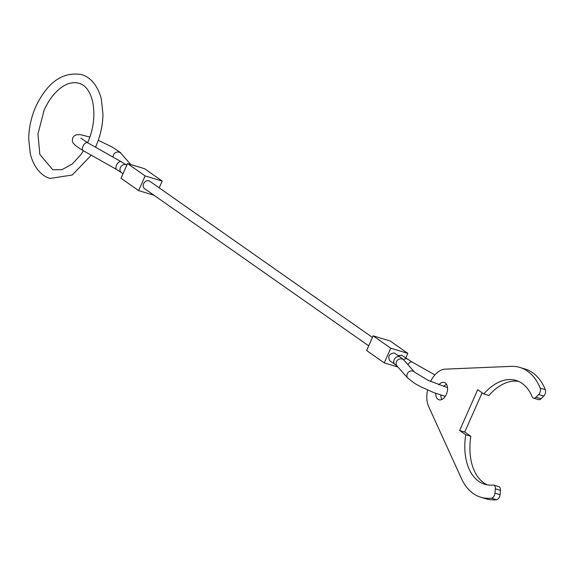 <?xml version="1.0" encoding="UTF-8"?>
<svg xmlns="http://www.w3.org/2000/svg" width="574" height="574" viewBox="0 0 574 574"><rect width="100%" height="100%" fill="white"/><g stroke="black" fill="none" stroke-linecap="round" stroke-linejoin="round"><path stroke-width="0.86" d="M407.92 364.669A4.52 2.361 119.5 0 1 411.702 361.893A4.52 2.361 119.5 0 1 412.118 362.036L401.527 355.155L398.392 355.744M400.207 357.014L394.151 352.931C389.115 353.799 387.644 356.389 389.746 360.709L395.005 364.411A4.52 3.494 125.1 0 1 394.187 359.683A4.52 3.494 125.1 0 1 399.411 356.633A4.52 3.494 125.1 0 1 400.207 357.014L403.895 360.149A4.52 4.219 138.3 0 0 396.519 361.627A4.52 4.219 138.3 0 0 397.143 366.155L395.005 364.411M368.709 345.842L144.418 188.516A4.52 3.487 -55 0 1 143.6 183.788A4.52 3.487 -55 0 1 149.606 181.119L372.44 337.419M138.643 190.618L145.15 175.931L127.521 163.568L121.014 178.256L138.643 190.618L154.019 195.246M145.15 175.931L162.198 181.068L159.192 187.842M127.521 163.568L144.569 168.699L162.198 181.068M384.257 362.897L390.765 348.21L373.136 335.847L366.628 350.535L384.257 362.897L397.911 367.016M390.765 348.21L407.805 353.347L405.768 357.954M373.136 335.847L390.184 340.985L407.805 353.347M430.55 381.459A22.594 13.912 106.8 0 1 445.216 369.139L511.14 366.37A67.775 41.73 106.8 0 1 519.936 367.453A67.775 41.73 106.8 0 1 540.184 388.11A4.52 2.784 106.8 0 1 539.883 392.702A4.52 2.784 106.8 0 1 538.663 394.525L535.915 397.237A4.52 2.784 106.8 0 1 533.483 398.098A4.52 2.784 106.8 0 1 532.141 396.742A54.221 33.378 -73.2 0 0 516.026 380.433A54.221 33.378 -73.2 0 0 483.789 393.965L477.704 389.696L459.623 430.493L465.715 434.762A54.221 33.378 -73.2 0 0 484.757 484.262A54.221 33.378 -73.2 0 0 493.009 485.044A4.52 2.784 106.8 0 1 493.697 485.109A4.52 2.784 106.8 0 1 495.333 488.826L494.939 493.195A4.52 2.784 106.8 0 1 494.35 495.455A4.52 2.784 106.8 0 1 491.401 498.196A67.775 41.73 106.8 0 1 480.847 497.242A67.775 41.73 106.8 0 1 461.439 478.544L428.649 406.528A22.594 13.912 106.8 0 1 427.565 390.026M533.483 398.098L538.599 399.64A4.52 2.784 -73.2 0 0 541.031 398.779L543.779 396.067A4.52 2.784 -73.2 0 0 544.999 394.245A4.52 2.784 -73.2 0 0 545.3 389.646A67.775 41.73 -73.2 0 0 525.052 368.996L519.936 367.453M480.847 497.242L485.963 498.784A67.775 41.73 -73.2 0 0 496.517 499.739A4.52 2.784 -73.2 0 0 499.466 496.998A4.52 2.784 -73.2 0 0 500.054 494.738L494.939 493.195M440.818 395.142A9.033 5.561 -73.2 0 0 441.901 399.497M438.758 384.867A9.033 5.561 106.8 0 1 444.24 382.478A9.033 5.561 106.8 0 1 446.335 394.431A9.033 5.561 106.8 0 1 439.024 399.784A9.033 5.561 106.8 0 1 435.702 393.369M446.479 384.315A9.033 5.561 -73.2 0 0 443.724 386.582M518.537 381.366A54.221 33.378 -73.2 0 0 488.904 395.508L483.789 393.965M482.124 392.795L464.739 432.028L459.623 430.493M464.739 432.028L470.824 436.305L465.715 434.762M470.824 436.305A54.221 33.378 -73.2 0 0 487.362 484.872M500.054 494.738L500.442 490.368A4.52 2.784 -73.2 0 0 498.806 486.652L493.697 485.109M403.895 360.149L414.672 372.261A4.52 4.219 138.3 0 0 407.296 373.746A4.52 4.219 138.3 0 0 407.92 378.266L414.815 383.468L420.132 386.446L434.052 392.745L445.273 396.376M407.619 359.245A4.52 3.48 125 0 0 406.837 358.872A4.52 3.48 125 0 0 403.429 359.654M123.058 173.649L116.701 169.56L83.165 150.596A4.52 2.361 -60.5 0 1 82.965 146.241A4.52 2.361 -60.5 0 1 87.198 142.582A4.52 2.361 -60.5 0 1 87.614 142.732L80.877 138.104M113.178 157.183A4.52 4.219 -41.7 0 1 120.906 153.337C121.501 153.208 118.502 151.062 111.908 146.901L98.269 140.278M116.701 169.56A4.52 2.361 -60.5 0 1 116.5 165.212A4.52 2.361 -60.5 0 1 120.734 161.552A4.52 2.361 -60.5 0 1 121.15 161.696L126.388 164.953A4.52 3.48 -55 0 0 125.606 164.573A4.52 3.48 -55 0 0 120.397 167.63A4.52 3.48 -55 0 0 121.207 172.358M126.172 164.803A4.52 4.219 -41.7 0 1 127.184 164.329M543.779 396.067L538.663 394.525M496.517 499.739L491.401 498.196M500.442 490.368L495.333 488.826M545.3 389.646L540.184 388.11M541.031 398.779L535.915 397.237M83.165 150.596C69.719 142.747 72.546 140.917 72.755 137.767L74.046 136.002L76.285 134.804L80.288 134.632L89.824 137.057M412.118 362.036L434.905 374.93M121.15 161.696L87.614 142.732M130.915 164.587L120.906 153.337M126.789 165.233L126.388 164.953M397.143 366.155L407.92 378.266M447.505 387.615L428.333 380.433L414.672 372.261M91.295 155.188L72.238 175.02L50.196 178.428C43.215 176.692 34.261 169.56 30.264 153.681L28.7 138.7C28.887 127.729 31.269 117.01 35.846 106.542C47.585 82.118 62.796 71.463 81.465 74.591C88.446 76.328 97.401 83.46 101.404 99.338L102.961 114.319C102.775 125.29 100.393 136.009 95.815 146.478L95.499 147.188M87.557 142.811C98.986 118.036 94.201 87.14 78.86 83.244C72.611 81.63 66.182 83.503 59.567 88.877C53.389 93.957 48.238 101.067 44.105 110.208L37.963 134.036L39.836 154.449L52.801 169.775L61.927 169.696L72.224 164.042L80.625 154.958L83.424 150.74"/></g></svg>
